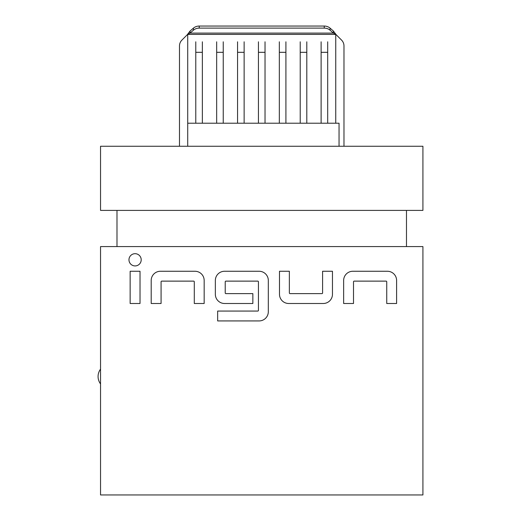 <?xml version="1.0" encoding="UTF-8"?>
<svg xmlns="http://www.w3.org/2000/svg" width="521" height="521" viewBox="0 0 521 521"><rect width="100%" height="100%" fill="white"/><g stroke="black" fill="none" stroke-linecap="round" stroke-linejoin="round"><path stroke-width="0.78" d="M335.752 123.223L335.752 34.406L187.716 34.406L187.716 123.223L339.041 123.223L339.041 146.251M187.716 146.251L187.716 123.223M128.967 259.81A6.122 6.122 0 0 0 135.082 265.925A6.122 6.122 0 0 0 141.204 259.81A6.122 6.122 0 0 0 135.082 253.688A6.122 6.122 0 0 0 128.967 259.81M100.54 146.251L100.54 210.399L422.922 210.399L422.922 146.251L100.54 146.251M422.922 246.583L100.54 246.583L100.54 494.95L422.922 494.95L422.922 246.583M116.991 210.399L116.991 246.583M406.478 210.399L406.478 246.583M343.645 303.496L353.512 303.496L353.512 281.783A0.658 0.658 0 0 1 354.169 281.125L386.081 281.125A0.658 0.658 0 0 1 386.738 281.783L386.738 303.496L396.605 303.496L396.605 280.467A9.209 9.209 0 0 0 387.396 271.259L352.854 271.259A9.209 9.209 0 0 0 343.645 280.467L343.645 303.496M279.497 294.28A9.209 9.209 0 0 0 288.706 303.496L323.248 303.496A9.209 9.209 0 0 0 332.463 294.28L332.463 271.259L322.59 271.259L322.59 292.965A0.658 0.658 0 0 1 321.932 293.623L290.021 293.623A0.658 0.658 0 0 1 289.363 292.965L289.363 271.259L279.497 271.259L279.497 294.28M217.654 311.063L217.654 320.929L259.1 320.929A9.209 9.209 0 0 0 268.315 311.721L268.315 280.467A9.209 9.209 0 0 0 259.1 271.259L224.564 271.259A9.209 9.209 0 0 0 215.349 280.467L215.349 294.28A9.209 9.209 0 0 0 224.564 303.496L252.854 303.496L252.854 293.623L225.88 293.623A0.658 0.658 0 0 1 225.222 292.965L225.222 281.783A0.658 0.658 0 0 1 225.88 281.125L257.784 281.125A0.658 0.658 0 0 1 258.442 281.783L258.442 310.405A0.658 0.658 0 0 1 257.784 311.063L217.654 311.063M151.201 303.496L161.074 303.496L161.074 281.783A0.658 0.658 0 0 1 161.731 281.125L193.636 281.125A0.658 0.658 0 0 1 194.294 281.783L194.294 303.496L204.167 303.496L204.167 280.467A9.209 9.209 0 0 0 194.952 271.259L160.416 271.259A9.209 9.209 0 0 0 151.201 280.467L151.201 303.496M130.146 303.496L140.019 303.496L140.019 271.259L130.146 271.259L130.146 303.496M202.356 123.223L202.356 41.804M195.779 123.223L195.779 41.804M223.242 123.223L223.242 41.804M216.664 123.223L216.664 41.804M244.134 123.223L244.134 41.804M237.556 123.223L237.556 41.804M265.026 123.223L265.026 41.804M258.442 123.223L258.442 41.804M285.912 123.223L285.912 41.804M279.334 123.223L279.334 41.804M306.804 123.223L306.804 41.804M300.22 123.223L300.22 41.804M327.689 123.223L327.689 41.804M321.112 123.223L321.112 41.804M343.977 146.251L343.977 45.92A8.225 8.225 0 0 0 341.568 40.104L336.208 34.744L333.407 33.097L330.053 30.192A8.225 7.125 180 0 0 324.238 28.108L199.23 28.108A8.225 7.125 180 0 0 193.415 30.192L190.061 33.097L187.26 34.744L181.901 40.104A8.225 8.225 0 0 0 179.491 45.92L179.491 146.251M333.407 33.097L333.407 31.039L330.053 28.134A8.225 7.125 180 0 0 324.238 26.05L199.23 26.05A8.225 7.125 180 0 0 193.415 28.134L190.061 31.039L190.061 33.097L333.407 33.097M187.716 34.464L187.26 34.744L187.716 34.744M190.061 31.039L187.26 34.744M335.752 34.744L336.208 34.744L335.752 34.464M336.208 34.744L333.407 31.039M202.356 52.315L195.779 52.315M223.242 52.315L216.664 52.315M244.134 52.315L237.556 52.315M265.026 52.315L258.442 52.315M285.912 52.315L279.334 52.315M306.804 52.315L300.22 52.315M327.689 52.315L321.112 52.315M330.053 28.134L330.053 30.192M193.415 28.134L193.415 30.192M324.238 26.05L324.238 28.108M199.23 26.05L199.23 28.108M100.54 369.122A12.335 12.335 0 0 0 100.54 383.925"/></g></svg>

